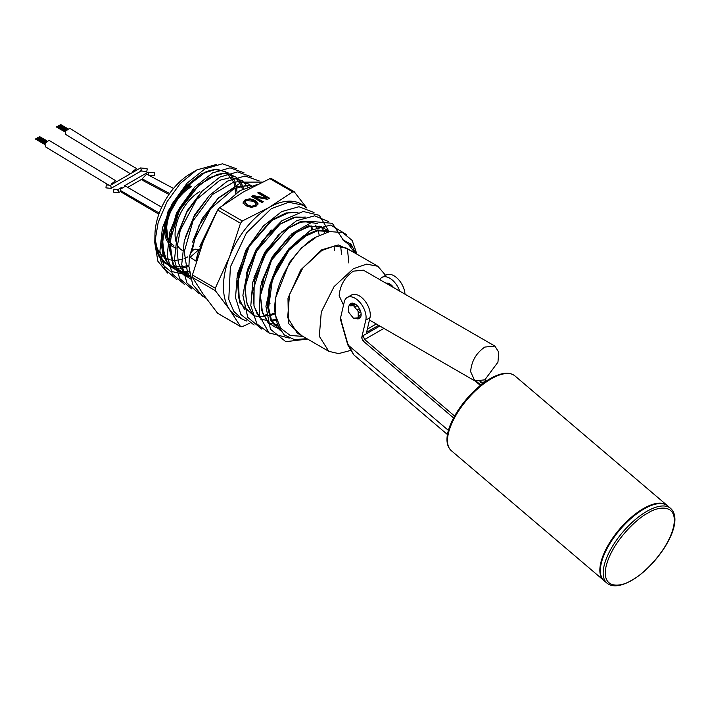 <?xml version="1.0" encoding="UTF-8"?>
<svg xmlns="http://www.w3.org/2000/svg" width="710" height="710" viewBox="0 0 710 710"><rect width="100%" height="100%" fill="white"/><g stroke="black" fill="none" stroke-linecap="round" stroke-linejoin="round"><path stroke-width="1.06" d="M195.694 170.569L189.384 174.403A50.011 28.87 120 0 0 154.966 234.016L154.771 242.678L158.197 222.292L167.107 201.604L180.242 183.499L196.785 169.921L216.284 164.507M155.046 238.001A50.011 28.87 120 0 0 163.513 256.789M165.013 257.81A50.011 28.87 120 0 0 170.302 259.895M171.509 260.117A50.011 28.87 120 0 0 176.497 260.242M177.651 260.117A50.011 28.87 120 0 0 182.976 258.857M184.209 258.422A50.011 28.87 120 0 0 187.653 256.931M163.309 262.274L157.3 253.239L154.895 240.672M154.86 240.557L161.853 264.12L170.08 271.06L180.873 273.749M181.911 273.767L182.745 273.758M183.712 273.723L186.774 273.412M187.76 273.252L189.41 272.933M167.64 273.101L157.895 261.298L154.771 242.678M196.705 260.872L195.756 260.961L189.401 256.763L188.904 266.445L192.659 284.497L202.563 296.141L206.175 298.386M257.934 184.218L240.042 190.644L222.727 205.341M215.165 214.855L198.054 253.044L196.839 259.895M246.601 321.009L242.456 319.287L233.874 311.477L228.78 299.425L230.377 266.969L246.468 232.88L271.309 208.669L288.704 202.261L303.268 205.234L306.791 208.003M242.456 319.287L237.442 316.598A64.708 37.364 -60 0 1 229.578 309.524A64.708 37.364 -60 0 1 229.578 256.692A64.708 37.364 -60 0 1 269.205 207.391L292.742 191.877L269.844 178.663L242.909 192.215L219.443 207.764L217.624 210.027L203.282 241.506L192.419 274.983L192.419 277.415L203.282 294.339L217.624 313.27L240.752 326.742M266.197 314.681A64.708 37.364 -60 0 1 263.738 315.844M302.016 335.848L288.464 323.458L287.985 298.164L300.765 269.906L321.799 249.76L338.386 244.959L351.104 250.825M356.952 254.207L352.151 240.397L342.602 232.543L329.6 231.584L314.876 237.575C292.547 250.754 273.394 286.023 274.779 311.095L277.477 325.127L284.293 334.96L294.464 339.611L306.897 338.67M350.207 350.536L338.626 353.607L328.81 351.326L297.25 333.105L287.665 317.592L289.52 294.472L302.806 268.007L321.799 250.515L334.57 245.944L346.338 248.083L377.897 266.294L385.583 275.32M328.81 351.326L319.314 336.283L321.284 311.983L334.073 286.618L353.349 268.726L366.635 264.111L377.897 266.294M343.533 305.078L339.149 295.75C340.037 285.358 344.767 277.157 353.349 271.158L363.396 270.164L494.87 346.072L498.757 352.222L497.95 362.162L484.832 379.859L474.795 380.853L470.632 371.667C471.476 361.221 476.206 353.021 484.832 347.066L494.87 346.072M191.363 186.748A34.959 20.182 120 0 0 168.279 238.808M169.814 241.702A34.959 20.182 120 0 0 173.888 245.562M190.315 184.928A36.441 21.043 120 0 0 180.491 192.845M164.933 224.165A36.441 21.043 120 0 0 167.755 242.092M169.637 244.382A36.441 21.043 120 0 0 174.909 247.426M176.959 247.843A36.441 21.043 120 0 0 177.988 247.932M154.993 238.613L159.022 256.505L170.063 266.694M171.722 267.271L174.358 267.883M175.485 268.052L179.133 268.211M180.189 268.167L184.485 267.581M185.567 267.342L188.904 266.365M237.06 192.57L236.528 187.715M236.306 186.535L234.957 181.929M234.548 180.935L232.72 177.473M232.099 176.568L230.182 174.305M229.037 173.24L216.887 169.113L201.702 173.63L186.171 186.073L173.018 204.373L164.569 225.469L162.359 245.811L166.859 261.972L177.385 271.229M179.044 271.815L181.689 272.436M182.825 272.605L186.455 272.773M243.477 188.718L242.58 185.976M242.172 184.99L240.326 181.538M239.705 180.633L237.779 178.37M236.643 177.322L224.431 173.178L209.175 177.722L193.564 190.227L180.34 208.625L171.855 229.818L169.646 250.248L174.163 266.481L184.733 275.782M186.366 276.359L188.993 276.98M199.785 246.37L216.124 212.947M192.472 242.101L202.323 218.405L217.784 198.631L235.507 186.837L251.668 185.416M185.212 237.664L194.7 214.686L209.53 195.312M177.926 233.341L187.334 210.515L202.048 191.247M190.04 276.492L173.4 266.49L168.403 242.74L176.479 213.009L194.7 187.058M189.25 271.611L177.953 271.087L168.971 265.647L163.158 255.795L161.028 242.509L168.155 210.95L187.316 182.896M199.031 249.547L195.623 249.192C192.96 249.458 190.883 251.979 189.401 256.763L199.084 225.318L218.352 197.983L241.631 182.159L262.345 182.097M199.102 293.514L186.943 282.988L181.724 264.448L184.289 240.974L194.096 216.612L209.37 195.481L227.422 181.13L245.074 175.982L259.185 180.908M191.762 288.97L179.63 278.471L174.456 259.993L177.003 236.652L186.774 212.37L202.013 191.292L219.993 177.012L237.548 171.918L251.589 176.834M184.44 284.426L172.352 273.989L167.178 255.556L169.717 232.285L179.435 208.137L194.593 187.165L212.521 172.929L230.022 167.862L243.983 172.761M177.101 279.873L165.066 269.489L159.901 251.18L162.412 228.008L172.113 203.903L187.209 183.011L205.03 168.847L222.452 163.788L236.377 168.687M198.88 249.609L189.916 257.481M195.756 260.961L198.356 251.713M269.844 178.663L271.389 178.547L294.126 191.673M217.624 313.27L240.512 326.485L229.578 309.524L215.307 290.63L192.419 277.415M192.419 274.983L215.307 288.207L229.578 256.692L240.512 223.251L217.624 210.027M270.004 303.463L268.318 302.487L268.318 301.759M249.831 323.183L242.332 326.653L240.796 326.769M294.18 191.7L306.631 207.844M258.014 203.894L256.053 206.237L251.242 207.373L245.917 205.758L243.131 202.687L245.092 199.909L249.92 198.773L255.218 200.389L258.023 203.681M263.312 201.782L262.008 202.536L251.491 196.466L253.062 195.561L266.783 198.108L257.712 192.871L259.017 192.117L269.543 198.196L267.555 199.341L254.988 196.981L263.312 201.782M219.443 207.764L242.332 220.979L269.205 207.391A64.708 37.364 -60 0 1 302.14 204.533L303.268 205.234M215.307 288.207L215.307 290.63M242.332 220.979L240.512 223.251M268.202 302.558L268.202 301.821M302.717 204.906A64.708 37.364 -60 0 1 306.232 207.817M294.561 192.046L292.742 191.877M243.131 203.424L245.092 200.637L249.92 199.501L255.218 201.116L258.014 204.187M254.988 196.981L254.988 197.708L262.682 202.146M259.017 192.117L259.017 192.845L268.904 198.56M258.351 193.235L259.017 192.845M266.783 198.108L266.783 198.835L253.062 196.288L253.062 195.561M252.121 196.83L253.062 196.288M251.42 206.255L251.42 206.983L254.837 206.273L256.115 204.622L256.079 203.566L254.837 205.536L251.42 206.255L247.373 204.915L245.039 202.279L246.29 200.61L253.763 201.232L256.079 203.566M251.42 206.983L247.373 205.643L245.083 202.652M263.614 225.7L245.811 250.186L236.892 278.728L239.731 302.913L253.665 315.595M254.766 315.888L258.174 316.429M258.981 316.483L263.179 316.358M263.942 316.269L268.779 315.275M269.569 315.054L274.877 313.039M271.291 230.049L255.919 249.92L246.255 273.634M324.692 232.871L323.503 230.359M323.121 229.685L320.991 226.712M317.352 223.499L301.226 221.218L282.056 231.62L264.794 252.165L253.949 277.77M334.383 250.541L334.108 246.006M324.603 227.99L308.53 225.789L289.449 236.208L272.303 256.709L261.555 282.198M341.661 254.739L340.614 246.05M330.114 231.495L317.636 230.013L303.081 236.111L288.739 248.926L276.829 266.552L269.241 286.352L267.164 305.38L270.989 320.813L280.219 330.354M348.85 262.975L347.421 248.757M315.116 237.992L301.528 247.87L289.334 262.611L275.338 298.661L275.462 315.329L280.627 328.153L290.186 335.475L302.948 336.398M351.707 246.778L342.646 239.714L350.997 244.178L356.109 253.718M307.554 339.052L285.819 341.679L270.439 329.245L265.904 306.294L272.516 276.918L288.775 249.281L310.332 230.422L330.753 225.052L346.507 234.602M350.252 243.468L350.696 245.394M289.254 338.084L268.992 332.901L259.319 315.426L260.313 286.929L272.587 257.118L292.041 233.59L313.075 221.564L332.324 223.322L343.187 239.9M269.294 333.15L256.931 323.92L250.808 305.664L252.769 282.198L262.576 256.949L278.151 235.241L296.647 220.668L314.61 215.849L328.686 221.609M261.724 329.094L247.737 317.326L242.882 295.307L248.109 267.874L262.203 241.01L281.87 220.73L303.17 211.474L319.314 215.325L328.597 230.839M254.109 325.011L240.912 314.574L235.525 297.659L237.406 273.954L247.79 247.399L263.303 226.037L281.639 211.633L298.999 206.716L314.024 212.53M280.193 330.327L271.531 320.538L268.069 305.247L270.235 286.609L277.654 267.279L289.201 250L303.152 237.229L317.414 230.786L329.875 231.54M267.59 322.074L261.759 310.581L260.499 295.174L271.539 260.135L295.218 233.022L308.326 226.623L320.148 226.215M278.693 325.029L274.557 325.073M259.949 317.947L254.1 306.4L252.84 290.931L263.942 255.751L287.71 228.513L300.88 222.088L312.755 221.653M276.616 320.015L271.841 320.902M252.307 313.838L246.441 302.229L245.19 286.689L256.328 251.358L280.219 223.996L293.443 217.535L305.38 217.091M275.223 313.793L269.773 315.755M244.666 309.729L238.791 298.067L237.53 282.456L248.731 246.973L272.711 219.488L286.006 212.991L297.987 212.53M311.601 226.02L312.506 229.25M355.151 253.159L346.853 242.216L342.646 239.714M360.698 311.628L358.186 313.075L358.186 316.207L361.133 314.503M391.876 285.589L390.997 286.094M360.928 316.216L358.186 317.796L353.456 318.222L348.725 312.329L348.725 306.019L354.104 303.498L350.03 305.841M358.186 317.796L358.186 316.207M358.186 313.075L358.186 311.486L353.456 305.593L349.915 305.912M360.227 310.305L358.186 311.486M390.349 284.293L389.107 285.012M359.411 308.61L356.997 309.995M389.879 283.991L388.61 284.719M357.165 305.628L354.654 307.084M388.814 283.459L387.616 284.151L388.814 283.459M355.639 304.333L353.456 305.593M388.175 283.246L387.11 283.858M355.16 304.031L352.267 305.699M353.465 303.285L348.725 306.019M603.908 580.523A49.088 21.043 -49.6 0 1 603.651 580.31A49.088 21.043 -49.6 0 1 607.441 546.46A49.088 21.043 -49.6 0 1 643.464 508.546A49.088 21.043 -49.6 0 1 667.276 505.538A49.088 21.043 -49.6 0 1 667.524 505.76M663.646 503.931A48.777 20.909 130.4 0 0 643.411 508.759A48.777 20.909 130.4 0 0 601.476 576.981M349.142 305.779A8.627 4.979 60 0 1 350.722 303.525A8.627 4.979 60 0 1 358.009 306.56A8.627 4.979 60 0 1 360.973 316.048A8.627 4.979 60 0 1 359.349 318.47A8.627 4.979 60 0 1 355.426 318.257M386.018 283.228A8.627 4.979 60 0 1 393.473 287.532M670.604 508.369L667.791 505.973A49.088 21.043 130.4 0 0 643.979 508.981A49.088 21.043 130.4 0 0 607.946 546.895A49.088 21.043 130.4 0 0 604.157 580.745L606.979 583.141A49.088 21.043 -49.6 0 1 610.769 549.291A49.088 21.043 -49.6 0 1 646.792 511.377A49.088 21.043 -49.6 0 1 670.604 508.369C685.807 522.214 658.09 565.311 631.767 580.381C620.7 586.54 612.437 587.463 606.979 583.141M448.489 430.464L348.166 345.095L348.246 344.377L353.713 354.778L447.548 434.627M379.814 326.023L363.076 335.679L361.683 337.765L365.783 320.139A15.62 9.017 -120 0 0 360.414 302.966A15.62 9.017 -120 0 0 347.226 297.472A15.62 9.017 -120 0 0 344.288 301.848L340.463 318.266L341.093 319.473M383.906 328.384L364.638 339.504L454.595 416.06M404.984 294.171A15.62 9.017 -120 0 0 397.893 278.888A15.62 9.017 -120 0 0 386.142 275.001L381.936 277.433A15.62 9.017 60 0 1 399.677 291.109M453.583 417.95L362.916 340.8L364.638 339.504L363.076 335.679M365.783 320.139L369.99 317.716A15.62 9.017 -120 0 0 364.62 300.534A15.62 9.017 -120 0 0 351.432 295.041L347.226 297.472M369.99 317.716L366.6 332.271L378.616 325.331M379.814 279.642A15.62 9.017 60 0 1 381.936 277.433M376.282 323.982L367.327 329.156M56.898 126.531L56.64 126.984M60.368 124.525L60.101 124.978M58.619 125.537L58.353 125.99M135.406 174.314L134.039 175.095M132.14 172.761L132.362 171.82L136.515 168.501L137.323 169.77M136.515 168.501L101.202 148.124L69.757 128.217L65.302 131.359L65.853 134.545L130.418 173.755M39.414 136.622L39.156 137.074M35.953 138.627L35.686 139.08M37.692 137.616L37.435 138.068M114.416 186.428L113.059 187.218M111.159 184.875L111.381 183.934L115.65 180.686L116.342 181.884M115.65 180.686L48.954 140.269L44.978 143.677L45.449 146.828L108.861 185.159M182.133 250.319A34.959 20.182 -60 0 1 177.207 244.808M175.911 241.347A34.959 20.182 -60 0 1 199.785 191.602M118.251 189.872L117.736 190.173L118.251 189.872L118.765 192.028L118.251 192.321L118.765 192.028M148.346 172.495L147.831 172.796L148.346 172.495L148.86 174.651L148.346 174.953L148.86 174.651M117.949 189.561L113.857 189.162L113.564 192.153L118.552 192.641M154.78 173.471L154.381 175.823L154.78 173.471M161.676 207.267L125.608 186.126L120.549 189.108L120.549 191.372L120.948 190.768L159.271 213.071M173.515 188.452L146.677 174.11L142.177 178.84L142.959 180.553L168.962 194.46M110.733 185.621L110.227 185.913L110.733 185.621L111.248 187.76L110.733 188.052L111.248 187.76M140.828 168.243L140.323 168.536L140.828 168.243L141.343 170.382L140.828 170.675L141.343 170.382M110.44 185.31L106.243 184.902L105.959 187.866L111.035 188.363M147.165 169.211L146.775 171.536L147.165 169.211M485.702 379.326L485.702 380.471A2.973 1.722 180 0 1 483.865 382.06A2.973 1.722 180 0 1 480.626 381.687A2.973 1.722 180 0 1 480.475 381.589M255.218 200.389L255.218 201.116M249.92 198.773L249.92 199.501M245.092 199.909L245.092 200.637M254.837 206.273L254.837 205.536M247.373 205.643L247.373 204.915M451.303 450.664C436.091 436.827 463.808 393.73 490.131 378.652C501.198 372.502 509.46 371.578 514.928 375.901A49.088 21.043 130.4 0 0 491.116 378.9A49.088 21.043 130.4 0 0 455.092 416.814A49.088 21.043 130.4 0 0 451.303 450.664L603.651 580.31M647.573 513.286C657.726 506.266 678.76 502.786 673.471 527.193C667.267 552.131 641.583 575.624 632.051 579.963C621.889 586.992 600.864 590.471 606.154 566.056C612.357 541.118 638.041 517.634 647.573 513.286M362.916 340.8L361.683 337.765M340.463 318.266L348.166 345.095M480.377 385.415L475.363 381.155M190.315 186.135A34.959 20.182 120 0 0 173.87 202.865M168.669 213.408A34.959 20.182 120 0 0 168.075 239.98M169.752 242.394A34.959 20.182 120 0 0 172.841 244.959L169.752 242.465M169.628 193.51L142.177 178.84M480.004 381.669L480.768 382.708L482.924 383.435M485.48 381.598L485.702 380.471M369.448 320.033L474.795 380.853M155.037 238.152L157.434 252.591L164.542 262.842L170.711 266.206L183.313 266.685L188.887 265.07M235.782 193.475L233.972 182.426L225.718 171.642L214.775 169.406L206.29 171.518L183.366 189.242L166.61 218.769L162.466 238.063L163.957 254.748L166.93 261.662L173.054 268.273L180.127 271.318L189.233 271.495M242.412 189.277L241.64 186.606L236.297 177.953M235.125 176.95L231.025 174.607L222.984 173.426L217.313 174.385L199.474 184.556L179.373 210.453L169.814 241.666L172.974 263.827L176.968 269.844L181.414 273.483L189.996 276.27M247.577 186.837L242.243 180.668L230.732 177.482L219.896 180.242L196.501 199.554L180.225 230.413L176.959 247.905L178.352 263.126L185.647 275.737L190.679 279.048M250.311 185.088L248.997 184.165L239.811 181.52L233.448 182.248L212.326 194.593L193.005 220.961L184.263 251.748L187.546 272.817L190.209 277.237M250.248 185.851L245.447 185.629L233.634 188.984L210.684 208.625L194.797 239.084L192.064 251.216M245.039 202.279L245.039 203.007M279.758 329.662L277.716 328.215L270.847 318.781L268.424 309.24L272.436 279.341L289.05 250.186L307.386 234.655L316.74 231.007L324.079 230.404L329.342 231.637M278.879 328.144L274.85 326.937L268.868 323.077L262.522 312.853L260.472 295.972L263.978 277.486L272.223 258.946L284.027 242.864L297.703 231.407L310.208 226.259L321.355 226.836L326.325 229.667L328.49 231.815M277.219 324.443L268.353 323.298M259.825 317.503L257.011 313.509L253.976 305.655L254.18 281.355L267.102 250.506L288.748 227.821L299.345 222.603L307.173 221.218L312.329 221.777M275.764 319.42L270.732 320.308M267.164 320.396L260.765 319.216M252.183 313.385L247.249 304.652L245.074 290.86L247.612 272.56L255.05 253.718L266.348 236.856L279.9 224.236L295.742 217.082L304.954 217.216M315.604 225.123L316.82 227.333M317.902 229.969L319.225 235.152M274.877 312.995L268.753 315.204M266.321 315.781L263.126 316.243M259.532 316.34L258.014 316.225M244.542 309.285L239.27 299.505L238.205 276.554L249.6 245.456L270.528 221.085L289.245 212.37L297.561 212.654M308.673 221.236L309.48 222.745M310.838 226.144L311.752 229.641M514.928 375.901L667.276 505.538M340.427 319.252L347.793 344.9L353.651 354.734M480.803 385.077L476.729 381.607M65.125 132.007L56.454 127.001M66.864 129.016L59.915 125.004M65.764 130.391L58.167 126.007M65.338 131.27L56.827 126.362M67.503 128.528L60.288 124.356M66.181 129.77L58.539 125.368M38.97 137.092L46.292 141.326M35.5 139.098L44.792 144.458M37.248 138.086L45.342 142.763M39.343 136.453L46.851 140.784M35.873 138.45L44.97 143.704M37.621 137.447L45.706 142.115M147.982 172.202L124.436 185.798M121.419 187.538L117.922 189.561M154.381 175.823L148.709 175.246M189.57 186.064L178.778 195.179M165.945 220.757L168.039 240.175M158.862 214.171L121.117 192.046M142.186 179.018L127.543 187.467M120.78 191.372L118.614 192.623M154.673 172.832L148.044 172.184M140.474 167.951L110.405 185.31M146.775 171.536L141.166 170.986M141.192 170.968L111.097 188.345M147.068 168.572L140.536 167.942"/></g></svg>
